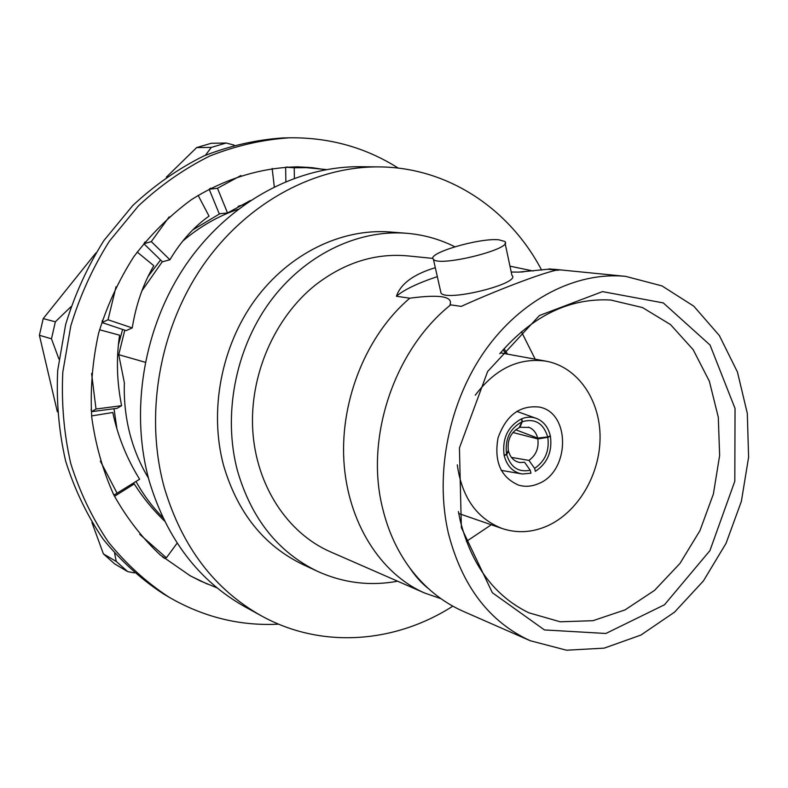 <?xml version="1.0" encoding="UTF-8"?>
<svg xmlns="http://www.w3.org/2000/svg" width="788" height="788" viewBox="0 0 788 788"><rect width="100%" height="100%" fill="white"/><g stroke="black" fill="none" stroke-linecap="round" stroke-linejoin="round"><path stroke-width="1.18" d="M504.054 348.67L507.551 354.147M503.138 349.705L505.709 353.812M465.156 515.736L464.595 515.539M454.794 246.772C439.625 239.148 423.442 234.637 406.253 233.248C357.023 229.436 303.784 255.312 269.397 302.592C235.139 349.941 222.777 415.493 237.434 470.663C251.441 518.731 278.144 552.29 317.554 571.339C343.302 582.992 370.005 586.282 397.644 581.219M406.253 233.248L390.011 231.987C341.332 228.224 288.782 253.647 254.888 300.09C221.132 346.602 208.997 411.001 223.536 465.275C237.405 512.564 263.822 545.631 302.789 564.464L317.554 571.339M440.925 598.673L424.574 593L330.31 551.767C287.63 533.161 256.258 485.832 252.771 430.573C249.343 375.344 274.638 317.288 315.791 284.714C344.711 262.552 375.384 252.948 407.82 255.893L432.967 258.415M435.321 267.693C413.68 274.185 400.718 283.71 396.413 296.268L409.809 298.189C440.098 294.17 453.455 296.465 449.889 305.074L450.677 304.858C394.138 349.931 364.499 438.295 382.82 509.127C388.208 531.043 397.054 550.448 409.346 567.33C424.18 587.346 442.186 602.032 463.383 611.399L530.206 640.713L566.533 650.218L604.179 648.14L640.851 635.089L674.508 612.178L703.389 580.973L726.043 543.346L741.37 501.365L748.6 457.267L747.31 413.365L737.44 372.005L719.336 335.53L693.775 306.168L661.979 285.906L625.662 276.371C576.333 271.456 521.42 299.135 485.053 350.601C448.805 402.116 434.523 473.755 448.382 533.289C462.083 586.173 489.358 621.978 530.206 640.713M509.964 266.157L533.2 271.023M424.574 593C380.309 573.772 347.508 522.011 343.873 460.724C340.278 399.329 366.972 334.427 409.809 298.189M440.61 291.274L441.024 293.097C446.717 302.149 521.991 283.217 511.905 275.288L505.098 243.246M558.347 270.274L547.955 269.24L518.681 272.116L511.205 272.027M437.32 276.627C417.512 283.256 403.87 289.797 396.413 296.268M625.662 276.371L554.447 269.299L547.955 269.24M450.677 304.858L461.246 306.384C503.424 287.196 556.555 267.753 560.288 270.018L549.059 268.895M498.843 239.798C479.222 237.69 425.924 253.49 433.43 259.311C438.955 267.477 514.672 248.486 504.714 241.443L498.843 239.798M461.364 527.635L492.342 592.704L544.439 629.927L605.883 633.473L664.491 604.77L709.929 550.625L734.81 481.212L735.037 408.479L710.057 345.046L663.289 302.917L602.505 291.609L539.386 315.545L487.644 371.493L459.434 447.948L461.364 527.635M458.399 511.579L460.231 520.641C471.588 565.291 494.44 596.004 528.768 612.778L560.179 621.791L592.94 620.698L625.022 609.902L654.582 590.36L679.995 563.39L699.941 530.669L713.386 494.037L719.631 455.513L718.301 417.207L709.367 381.254L693.194 349.724L670.519 324.587L642.506 307.566L610.71 300.021C569.566 297.805 532.58 315.702 499.75 353.723M466.447 541.405L491.288 524.769M535.19 359.19L521.4 331.669M541.602 270.057C509.57 209.037 448.234 167.371 379.107 166.898C314.323 166.248 245.757 203.127 202.201 266.639C158.821 330.221 144.371 416.222 164.465 488.176C182.176 546.921 214.474 589.473 261.34 615.822C321.553 649.194 395.084 643.215 452.834 606.169M379.107 166.898L360.362 166.711C296.465 166.071 228.993 202.211 186.204 264.384C143.603 326.636 129.498 410.824 149.346 481.379C166.839 538.992 198.704 580.786 244.92 606.78L261.34 615.822M148.43 478.05C140.865 465.59 135.014 452.066 130.867 437.488C125.922 419.876 123.746 401.624 124.356 382.741L118.732 354.689L145.238 362.263M118.732 354.689L124.78 330.162M141.909 290.841L162.328 261.665M182.727 241.118C199.709 226.648 218.187 216.03 238.134 209.263M134.246 483.921L114.496 496.312L134.246 483.921C142.864 497.533 152.961 509.895 164.525 521.006M135.999 481.478C143.495 494.982 152.448 507.009 162.86 517.568M245.078 204.161L238.173 206.308M219.882 213.725L192.676 229.998M160.585 259.971L148.046 276.539M122.603 329.443L118.358 345.085M114.014 408.736L116.939 428.928M91.96 522.562L103.405 553.895L116.26 561.45L127.686 571.605L134.354 572.886M116.26 561.45L114.634 553.334M234.154 145.12L226.156 143.012L211.332 147.395L205.471 155.236M58.923 359.023L51.476 338.801L39.4 335.284L57.357 411.819M70.959 306.739L55.357 321.79L51.476 338.801M103.405 553.895L114.674 563.903L127.686 571.605M226.156 143.012L211.253 143.288L196.645 147.583L211.332 147.395M166.327 177.182L196.645 147.583M55.357 321.79L43.212 318.608L95.919 252.928M43.212 318.608L39.4 335.284M217.074 587.897L200.27 580.914L189.445 575.378M139.742 534.313L166.376 557.796L177.152 543.129M166.376 557.796L164.446 558.337L162.298 556.712M91.605 415.916L112.792 412.498C117.767 436.158 126.71 458.409 139.614 479.232L114.093 495.022L112.822 492.953M100.352 461.128L117.077 493.18M99.544 329.768L119.599 335.195C116.141 358.176 116.801 381.668 121.598 405.682L117.038 408.332L91.566 411.681L96.008 409.031L121.598 405.682M91.595 373.443L96.008 409.031M91.112 409.356L91.566 411.681M137.171 252.022L153.808 265.714C143.14 284.054 135.95 304.789 132.246 327.926L126.129 330.625L102.007 322.548L108.035 319.78L132.246 327.926M116.003 286.802L108.035 319.78M102.381 320.322L102.007 322.548M198.113 195.345L209.037 216.129C193.809 226.924 180.767 241.463 169.912 259.764L162.466 261.793L143.889 243.768L151.296 241.621L169.912 259.764M169.154 216.897L151.296 241.621M144.962 242.005L143.889 243.768M272.156 168.445L274.293 186.776M240.921 175.547L217.478 188.283L227.535 212.977L219.231 213.784L209.175 189.228L217.478 188.283M250.476 200.457L227.535 212.977M210.731 188.174L209.175 189.228M294.387 178.216L294.239 167.775L311.782 167.608L325.592 169.725M294.239 167.775L285.64 167.204L285.857 181.536M287.896 167.017L285.64 167.204M309.635 167.46L297.194 166.839M207.53 584.135L190.401 575.91L160.358 555.067C142.106 537.918 126.573 517.864 113.777 494.884C102.824 470.544 95.476 444.599 91.713 417.039C90.157 389.006 92.462 361.071 98.608 333.226C106.922 305.941 118.633 280.469 133.743 256.819C150.547 234.647 169.696 215.656 191.179 199.827C224.56 178.659 261.271 167.509 297.716 166.839L326.459 169.568M278.617 624.165C240.044 626.155 203.491 617.152 168.928 597.146C146.401 582.381 126.238 564.05 108.458 542.154C92.393 518.445 79.834 492.273 70.782 463.63C63.986 433.991 61.326 403.515 62.794 372.212L70.792 325.927C79.962 295.717 92.836 267.467 109.394 241.167L138.383 205.944C160.328 185.436 184.116 168.799 209.746 156.034C235.986 145.681 262.552 139.604 289.432 137.802C329.354 137.339 365.632 147.445 398.255 168.11M168.928 597.146L163.274 593.788C140.865 579.101 120.82 560.889 103.139 539.14C87.163 515.608 74.673 489.624 65.67 461.197C58.903 431.775 56.243 401.545 57.691 370.488L65.631 324.567C74.722 294.604 87.498 266.58 103.937 240.498L132.729 205.56C154.527 185.21 178.167 168.711 203.639 156.044C229.722 145.78 256.12 139.742 282.853 137.949L289.432 137.802M538.214 483.763C531.624 486.551 525.094 487.014 518.622 485.142C500.784 477.351 493.918 461.63 498.016 438C506.044 415.394 519.745 405.081 539.12 407.041C570.995 412.449 570.039 471.904 538.214 483.763M475.262 395.231C495.219 368.715 518.849 357.358 546.133 361.18C577.535 366.913 600.092 399.634 600.072 437.064C600.18 474.494 578.008 512.23 547.296 525.951C532.136 532.59 517.115 533.446 502.232 528.541C476.809 518.602 461.827 497.356 457.276 464.831M521.489 418.861C507.836 426.308 502.054 438.453 504.123 455.297L506.576 454.174L508.339 450.312C507.176 439.96 510.772 432.435 519.095 427.726L522.001 421.807L521.489 418.861M522.001 421.807C509.895 428.436 504.753 439.221 506.576 454.174M547.719 436.956C543.454 423.235 534.983 418.142 522.306 421.679L521.784 418.743C526.975 416.724 531.999 416.665 536.864 418.576C543.818 421.629 548.31 427.421 550.349 435.941L547.719 436.956L537.643 438.079C536.313 432.898 533.515 429.361 529.28 427.46L519.341 427.234M522.306 421.679L519.834 427.421M515.707 429.775L537.643 438.079M547.798 437.31L550.418 436.276C552.437 451.613 547.414 463.295 535.357 471.332L534.609 468.368C545.188 461.167 549.581 450.815 547.798 437.31L537.83 438.926L512.909 432.504M534.609 468.368L528.955 460.399C536.017 455.257 538.972 448.096 537.83 438.926M528.955 460.399L511.422 457.395M506.654 454.528L504.202 455.631C507.019 466.22 513.067 472.347 522.326 473.992L530.974 473.204L530.225 470.239C518.484 472.564 510.624 467.333 506.654 454.528L508.526 451.169C510.388 457.759 514.239 461.541 520.08 462.526L524.581 462.251L530.225 470.239M508.526 451.169L507.984 451.081M428.308 588.508C421.659 583.327 415.335 576.264 409.346 567.33M523.705 271.85L518.681 272.116M441.024 293.097L433.43 259.311M546.133 361.18L500.469 352.857M502.232 528.541L458.744 513.51M529.28 427.46L528.344 427.116M535.387 418.044L516.701 411.366M520.08 462.526L519.095 462.369M520.789 473.726L501.217 470.367"/></g></svg>
